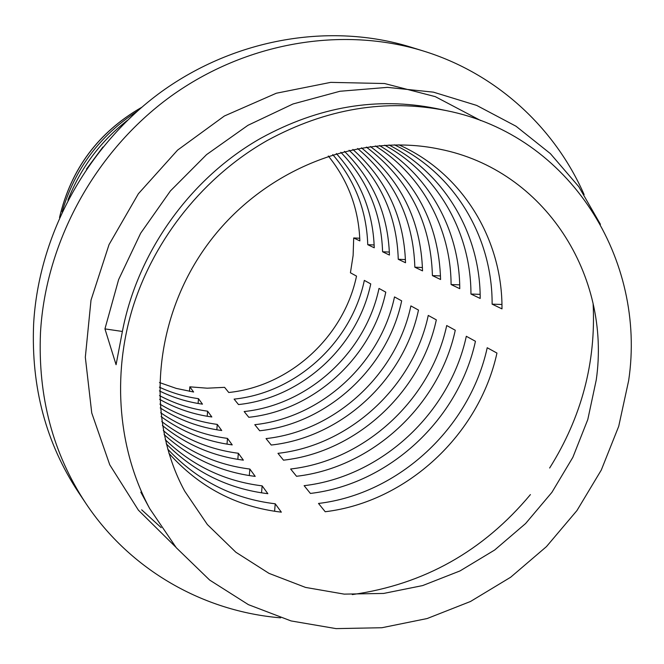 <?xml version="1.0" encoding="UTF-8"?>
<svg xmlns="http://www.w3.org/2000/svg" width="664" height="664" viewBox="0 0 664 664"><rect width="100%" height="100%" fill="white"/><g stroke="black" fill="none" stroke-linecap="round" stroke-linejoin="round"><path stroke-width="1" d="M159.493 395.586C174.615 403.646 190.659 408.85 207.608 411.182L207.209 416.27M244.161 411.547C308.735 404.749 365.582 352.393 379.003 288.433L385.784 292.152C372.122 357.124 314.379 410.344 248.809 417.299L244.161 411.547M389.353 252.063L382.588 251.781C381.319 213.177 367.399 180.019 340.815 152.288M370.753 283.918C357.622 346.641 301.863 397.943 238.509 404.559L234.11 399.122C296.509 392.648 351.43 342.159 364.328 280.399L370.753 283.918M159.393 387.178C171.868 392.93 184.891 396.765 198.478 398.674L202.47 404.152C187.414 402.052 173.055 397.636 159.401 390.905M336.308 153.542C360.394 180.243 373.043 211.658 374.247 247.788L367.756 244.684C366.594 210.471 354.925 180.442 332.739 154.596M159.899 404.094C177.637 414.867 196.76 421.64 217.261 424.404L216.837 429.799M254.785 424.686C321.642 417.531 380.53 363.2 394.499 296.924L401.67 300.858C387.444 368.205 327.618 423.441 259.707 430.77L254.785 424.686M405.422 259.566L398.259 259.275C396.881 216.016 380.489 179.678 349.09 150.255M207.608 411.182L211.833 416.967C193.324 414.444 175.927 408.567 159.634 399.346M344.467 151.35C373.135 179.853 388.133 214.422 389.444 255.059L382.588 251.781M160.655 412.734C180.932 426.653 203.209 435.202 227.486 438.406L227.022 444.141M266.04 438.589C335.303 431.044 396.333 374.629 410.892 305.913L418.486 310.071C403.654 379.924 341.628 437.302 271.252 445.038L266.04 438.589M422.445 267.501L414.842 267.202C413.34 218.979 394.258 179.413 357.589 148.504M217.261 424.404L221.734 430.521C199.582 427.566 179.064 420.038 160.198 407.92M352.841 149.441C386.523 179.554 404.077 217.319 405.513 262.745L398.259 259.275M161.767 421.532C184.509 439.037 210.031 449.611 238.334 453.263L237.828 459.372M277.967 453.338C349.77 445.361 413.074 386.73 428.263 315.433L436.323 319.849C420.835 392.341 356.485 452.001 283.503 460.177L277.967 453.338M440.506 275.917L432.422 275.61C430.795 222.075 408.767 179.23 366.337 147.059M227.486 438.406L232.226 444.897C206.197 441.502 182.484 432.073 161.103 416.627M361.44 147.823C400.608 179.322 420.976 220.34 422.528 270.879L414.842 267.202M163.286 430.504C188.393 452.093 217.252 464.941 249.863 469.05L249.315 475.573M290.633 469C365.134 460.559 430.828 399.57 446.706 325.534L455.272 330.232C439.07 405.53 372.263 467.614 296.526 476.279L290.633 469M459.695 284.848L451.088 284.541C450.864 229.113 422.528 175.296 375.368 145.947M238.334 453.263L243.364 460.152C213.194 456.309 186.202 444.755 162.389 425.499M370.313 146.52C415.465 179.164 438.887 223.494 440.581 279.511L432.422 275.61M261.541 492.837L262.139 485.857C224.897 481.276 192.593 465.887 165.236 439.676M466.319 336.283C449.702 413.224 381.468 476.71 304.12 485.674L310.395 493.435C389.062 484.214 458.475 419.565 475.441 341.279L466.319 336.283M384.713 145.192C438.306 174.433 471 233.272 470.95 294.036L480.13 294.351M249.863 469.05L255.217 476.387C220.597 472.071 190.219 458.127 164.091 434.555M379.484 145.565C429.434 174.914 459.654 230.931 459.762 288.682L451.088 284.541M359.755 238.235L353.696 237.961L353.123 255.449L350.426 272.779L356.518 276.116C343.877 336.706 289.994 386.199 228.756 392.499L224.59 387.344L207.185 388.191L189.829 386.83L189.489 391.37M167.668 449.071C197.142 480.487 232.998 498.722 275.236 503.793L281.345 512.16C236.749 506.864 199.283 487.251 168.922 453.321M398.848 144.827C462.675 173.063 502.573 239.729 501.984 308.876L492.115 304.153C492.522 237.687 454.964 173.503 394.416 144.835M496.954 353.074C479.151 434.522 406.974 501.918 325.211 511.736L318.504 503.453C398.865 493.908 469.797 427.757 487.218 347.737L496.954 353.074M436.099 108.489C377.036 96.695 318.687 106.572 261.052 138.112C191.091 177.62 137.738 251.117 122.383 331.461L116.075 364.719L104.945 328.896L122.383 331.461M628.659 380.58C646.711 260.139 570.592 135.265 446.332 110.614C385.867 98.554 326.198 108.506 267.318 140.461C204.587 176.051 154.837 237.621 132.991 306.892C111.51 376.289 118.466 450.466 149.707 508.607L176.3 547.75L209.666 580.07L248.411 604.655L291.056 620.931L336.05 628.617L381.908 627.729L427.176 618.533L470.494 601.484L510.633 577.248L546.447 546.621L576.958 510.541L601.285 470.054L618.715 426.321L628.659 380.58M596.239 380.015L587.798 419.515L572.858 457.33L551.909 492.348L525.589 523.547L494.663 550.016L460.011 570.924L422.628 585.582L383.626 593.442L344.176 594.122L305.531 587.416L268.995 573.364L235.861 552.232L207.375 524.552L184.692 491.119C145.109 418.42 153.492 316.919 208.645 242.999C263.724 169.021 358.593 131.978 439.568 149.143C545.244 169.984 611.312 276.191 596.239 380.015M141.664 509.803L161.194 527.656M280.648 617.835C203.989 611.494 130.509 570.5 85.847 503.37C52.921 453.57 37.806 396.674 40.487 332.689C45.584 241.92 95.135 151.284 170.59 96.479C246.269 41.915 342.491 26.12 423.059 50.912C496.373 73.397 554.672 127.588 584.112 194.585M85.847 503.37L78.476 492.331C45.982 443.179 31.034 387.087 33.623 324.073C38.553 234.682 87.258 145.54 161.526 91.665C236.027 38.022 330.846 22.526 410.385 47.003L423.059 50.912M328.315 155.998C348.243 180.716 358.751 209.019 359.855 240.907L353.696 237.961M189.829 386.83L193.614 392.017L176.242 388.398L159.476 382.547M388.979 144.984C445.594 174.026 480.387 235.205 480.188 298.451L470.95 294.036M262.139 485.857L267.849 493.684C228.441 488.887 194.569 472.27 166.249 443.826M274.581 511.28L275.236 503.793M501.934 304.477L492.115 304.153M374.156 244.966L367.756 244.684M198.113 403.48L198.478 398.674M104.937 328.896L118.624 279.602L140.668 233.205L170.399 190.95L206.579 154.604L247.971 125.297L293.023 103.966L339.976 91.258L387.411 87.366L433.426 92.155L476.669 105.41L516.028 126.235L550.39 153.633L578.767 186.65L600.439 224.332M593.118 303.705C596.048 362.419 581.556 417.191 549.643 468.02M530.42 494.589C483.218 551.161 423.831 584.494 352.277 594.579M175.728 547.07L138.394 510.159L109.751 464.8L91.748 412.983L85.324 357.24L91.01 300.153L109.037 244.609L138.378 193.747L177.578 150.122L224.374 116.001L276.315 93.234L330.697 82.369L384.564 83.531L435.277 96.637L480.794 120.599M141.581 107.394C98.38 132.277 71.031 168.971 59.536 217.485M59.569 217.402C71.09 168.988 98.405 132.335 141.515 107.452M446.332 110.614L436.107 108.489M149.707 508.607L140.818 492.14M62.109 211.849C74.683 169.179 99.625 135.722 136.917 111.477M67.902 200.163C80.493 168.175 100.314 141.573 127.372 120.367M86.469 169.104L102.912 147.035M141.606 107.377C98.355 132.244 70.99 168.963 59.519 217.518"/></g></svg>
